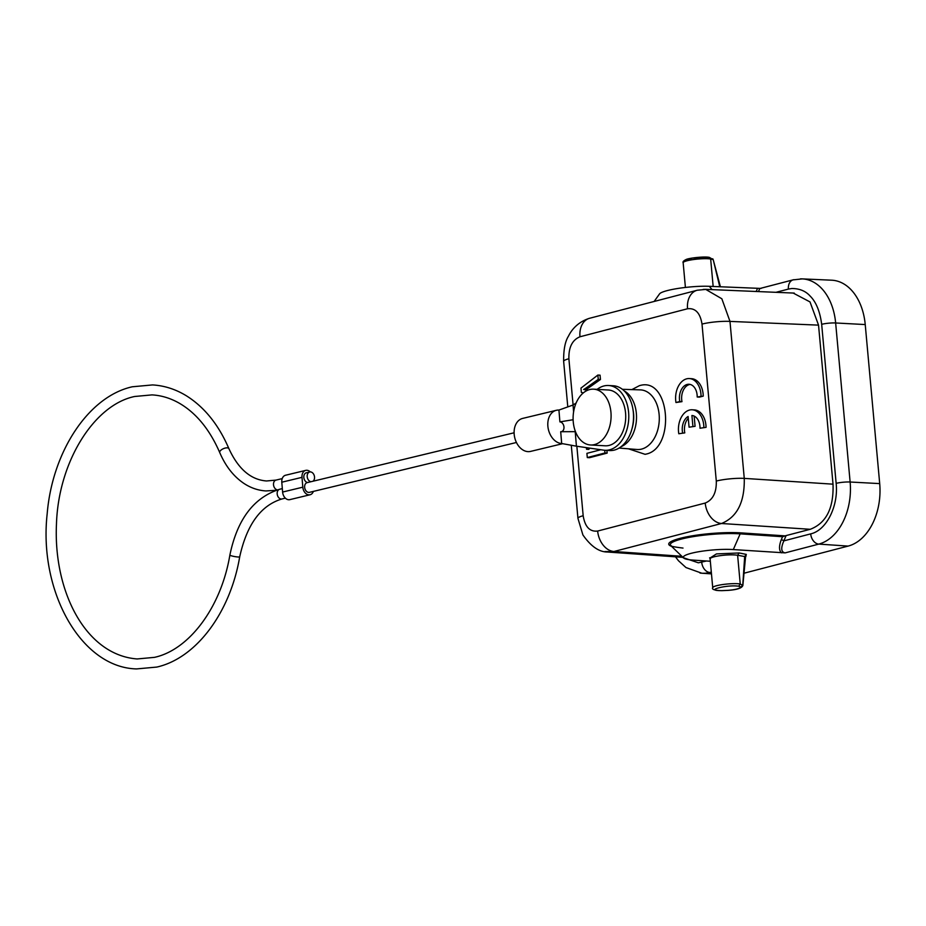 <?xml version="1.0" encoding="UTF-8"?>
<svg xmlns="http://www.w3.org/2000/svg" width="926" height="926" viewBox="0 0 926 926"><rect width="100%" height="100%" fill="white"/><g stroke="black" fill="none" stroke-linecap="round" stroke-linejoin="round"><path stroke-width="1.39" d="M800.4 278.876A53.546 36.334 93.2 0 1 802.275 278.888L831.629 280.196A53.893 36.577 93.2 0 1 865.231 324.563L879.7 483.603A53.893 36.577 93.2 0 1 848.135 546.085L743.937 573.24M710.323 561.26L692.949 560.08A29.945 4.862 175.2 0 1 683.643 558.008A29.945 4.862 175.2 0 1 691.143 553.331A29.945 4.862 175.2 0 1 733.311 549.569L785.144 552.88L818.839 544.094L848.181 546.097M745.789 556.318L746.31 554.408L739.133 552.961L716.469 553.91L709.872 558.135M793.154 293.044L810.007 301.922L818.538 325.13L833.018 484.171C833.84 508.108 826.247 523.144 810.262 529.29L786.128 535.575L783.847 540.877C780.676 548.169 781.104 552.174 785.144 552.88M793.883 279.698A9.978 7.165 75.4 0 0 793.223 279.826A9.978 7.165 75.4 0 0 788.408 289.086L791.765 288.518C799.52 288.507 805.666 291.042 810.204 296.135C816.142 302.05 819.973 311.437 821.675 324.32L836.143 483.36C838.62 505.804 826.571 530.378 810.69 533.874L783.847 540.877A1.991 0.695 23.3 0 0 781.255 539.777C778.847 546.236 778.951 550.588 781.567 552.845M786.128 535.575L782.574 536.721L781.255 539.777M682.138 557.29L698.354 562.811L706.503 560.994M761.079 288.437L709.351 286.319L712.013 289.63M654.138 301.471L659.567 293.866A29.945 4.503 -5.6 0 1 667.241 290.602A29.945 4.503 -5.6 0 1 709.351 286.319M758.452 291.574L759.783 288.53M756.172 291.482L757.503 288.472M833.018 484.171L744.261 478.383A19.967 3.125 174.8 0 0 716.296 481.069C716.574 492.574 712.87 499.901 705.218 503.05A19.967 14.33 75.4 0 0 721.516 523.503L810.262 529.29M705.531 289.433L697.336 290.22A19.967 14.33 75.4 0 0 697.139 290.266A19.967 14.33 75.4 0 0 687.532 308.763C695.38 307.86 700.206 312.965 702.012 324.088A19.967 3.125 -5.2 0 1 729.977 321.403L721.84 298.774L705.658 289.363M589.399 318.324C577.06 322.248 571.053 330.837 568.518 336.069C565.115 341.358 563.494 349.796 563.645 361.371A19.967 3.125 -5.2 0 1 563.645 361.371A19.967 3.125 -5.2 0 1 568.888 358.744C568.622 347.25 572.314 339.923 579.977 336.775A19.967 14.33 -104.6 0 1 589.399 318.324A19.967 14.33 -104.6 0 1 589.584 318.278L697.139 290.266M604.909 551.572L613.95 551.502A19.967 14.33 -104.6 0 1 597.652 531.049C589.804 531.964 584.977 526.859 583.172 515.736A19.967 3.125 174.8 0 0 577.94 518.363L582.905 534.939C591.182 546.734 599.62 552.417 608.232 551.989M628.523 448.821L645.121 454.33A34.841 23.648 93.2 0 0 645.711 454.18C675.586 448.763 670.192 376.801 640.063 385.494A34.841 23.648 -86.8 0 0 639.472 385.633L631.856 389.615M699.385 397.115L703.239 396.12A18.717 12.698 93.2 0 0 691.572 378.688L689.372 378.56A18.717 12.698 -86.8 0 0 675.968 402.521L679.777 401.525A13.068 8.866 93.2 0 1 689.037 384.267A13.068 8.866 93.2 0 1 697.197 396.999L699.385 397.115M675.968 402.521L681.976 401.652A13.068 8.866 -86.8 0 1 690.136 384.429M684.789 432.882L678.793 433.75L684.789 432.882A13.068 8.866 93.2 0 1 688.261 418.274M689.071 427.187L695.079 426.319L689.071 427.187L688.099 416.48A13.068 8.866 93.2 0 0 682.589 432.766M694.153 416.075L695.079 426.319M706.063 427.349L700.01 428.229L706.063 427.349A18.717 12.698 93.2 0 0 694.384 409.917L692.197 409.79A18.717 12.698 -86.8 0 0 678.793 433.75M587.292 457.571L589.492 457.699L607.143 453.103L604.956 452.976L587.292 457.571L586.91 453.346L600.777 449.735M606.9 450.395L607.143 453.103M589.885 448.149L588.728 449.388L586.54 449.26L587.848 447.848M588.16 390.043A314.967 213.744 -86.8 0 0 585.822 389.649A82.287 55.838 -86.8 0 0 589.318 387.357L587.119 387.242L598.254 379.371L600.453 379.498L589.318 387.357M583.357 392.867A3758.437 2550.586 93.2 0 0 581.366 392.416L580.972 388.11L597.86 375.053L600.06 375.169L600.453 379.498M608.544 385.505L613.301 385.772A32.433 22.016 93.2 0 1 633.384 412.892A32.433 22.016 93.2 0 1 609.667 450.545L604.909 450.279A32.433 22.016 -86.8 0 0 628.627 412.626A32.433 22.016 -86.8 0 0 608.544 385.505A32.433 22.016 -86.8 0 0 598.532 388.376L597.027 389.36M575.15 430.81L576.412 446.182L603.59 450.152A32.433 22.016 -86.8 0 0 604.909 450.279M576.122 403.007L573.044 405.021L573.599 411.862M593.659 389.175L608.301 389.996A27.942 18.96 93.2 0 1 625.594 413.355A27.942 18.96 93.2 0 1 605.164 445.8L590.522 444.978A27.942 18.96 -86.8 0 0 610.963 412.533A27.942 18.96 -86.8 0 0 593.659 389.175A27.942 18.96 -86.8 0 0 573.229 421.619A27.942 18.96 -86.8 0 0 590.522 444.978M573.044 405.021L558.934 410.068L559.906 421.874L573.113 419.733M559.906 421.874A4.989 3.588 -103.5 0 1 563.946 426.782A4.989 3.588 -103.5 0 1 561.04 431.713M575.22 431.655L560.705 431.713L561.677 443.519L576.412 446.182M562.614 443.693L530.586 451.402A16.969 12.212 -103.5 0 1 527.982 451.633A16.969 12.212 -103.5 0 1 514.393 435.996A16.969 12.212 -103.5 0 1 522.646 418.413L556.329 410.299A16.969 12.212 76.5 0 0 548.076 427.881A16.969 12.212 76.5 0 0 561.677 443.519M558.934 410.068A16.969 12.212 76.5 0 0 556.329 410.299M516.442 442.489L309.469 492.343A4.989 3.588 -103.5 0 1 308.705 492.412A4.989 3.588 -103.5 0 1 304.7 487.805A4.989 3.588 -103.5 0 1 307.131 482.643L514.104 432.789M310.291 471.913A7.489 5.382 76.5 0 0 306.888 470.269A7.489 5.382 76.5 0 0 305.742 470.373A7.489 5.382 76.5 0 0 302.003 477.341L302.814 487.18A7.489 5.382 76.5 0 0 308.902 494.866A7.489 5.382 76.5 0 0 310.06 494.762A7.489 5.382 76.5 0 0 313.37 491.405M307.571 482.527A4.989 3.588 -103.5 0 1 303.832 477.446A4.989 3.588 -103.5 0 1 306.332 472.804L309.701 471.982A4.989 3.588 76.5 0 0 307.2 476.635A4.989 3.588 76.5 0 0 310.939 481.717M310.06 494.762L289.838 499.635A7.489 5.382 -103.5 0 1 288.692 499.739A7.489 5.382 -103.5 0 1 282.604 492.053L281.793 482.214A7.489 5.382 -103.5 0 1 285.532 475.246L305.742 470.373M313.023 481.219A4.989 3.588 76.5 0 0 314.527 477.04A4.989 3.588 76.5 0 0 309.701 471.982M703.239 396.12L697.197 396.999M679.777 401.525L681.976 401.652M701.04 395.992A18.717 12.698 -86.8 0 0 689.372 378.56M703.864 427.222A18.717 12.698 -86.8 0 0 692.197 409.79M692.891 426.191L691.919 415.496A13.068 8.866 93.2 0 1 700.01 428.229M604.701 450.267L604.956 452.976M586.54 449.26L586.389 447.64M585.822 389.649L583.635 389.522A82.287 55.838 -86.8 0 0 587.119 387.242M587.628 390.251L587.026 390.112A314.967 213.744 -86.8 0 0 583.635 389.533M587.026 390.112L587.86 390.159M597.86 375.053L598.254 379.371M713.228 259.708L719.78 286.782M713.24 259.778L712.754 258.794M713.159 259.604L710.659 259.002A14.966 2.338 174.8 0 0 694.859 259.373A14.966 2.338 174.8 0 0 683.284 262.382A14.966 2.338 174.8 0 0 683.157 262.741C682.589 261.838 683.562 260.773 686.097 259.523C688.307 258.215 703.656 256.259 709.293 257.347L713.159 259.604M746.31 554.408L744.678 556.549L737.617 555.241C733.334 554.651 728.067 554.732 721.805 555.45C715.312 556.271 711.457 557.278 710.23 558.471L709.605 557.846L710.578 558.146M742.86 585.51L740.233 583.959A14.966 2.338 174.8 0 0 724.433 584.318A14.966 2.338 174.8 0 0 712.858 587.327A14.966 2.338 174.8 0 0 712.731 587.686A14.966 2.338 174.8 0 0 712.777 587.825M739.133 552.961L737.617 555.241L740.233 583.959L738.728 586.239C727.315 584.375 702.753 590.776 721.84 590.626L728.033 590.348C735.221 589.758 739.527 588.635 740.974 586.991L742.768 585.07L744.678 556.549L745.604 556.943L746.02 556.028L744.782 556.561M879.7 483.603L850.126 482.018A53.546 36.334 93.2 0 1 818.827 544.071M711.353 572.569L709.86 572.465L711.318 572.083M810.69 533.874A9.978 7.165 75.4 0 0 818.839 544.118M788.408 289.086L775.976 292.315M733.311 549.569L740.163 533.851A1.991 1.354 93.9 0 1 741.124 532.89A43.337 7.038 -4.8 0 0 687.729 536.64A43.337 7.038 -4.8 0 0 671.524 546.317M782.574 536.721L740.163 533.851A41.82 6.795 -4.8 0 0 681.27 539.106A41.82 6.795 -4.8 0 0 670.794 545.622L670.794 545.622C672.542 545.402 665.238 545.877 683.006 548.076M709.86 572.488A9.978 7.165 -104.6 0 1 701.711 562.244M709.86 572.442A53.546 36.334 93.2 0 1 701.769 573.217L711.481 573.877M675.471 556.815L678.434 560.693L685.969 567.545L701.758 573.206A53.546 36.334 93.2 0 1 700.01 573.032M793.223 279.86L802.286 278.9A53.546 36.334 93.2 0 1 835.646 322.977L865.231 324.563M836.143 483.36A9.978 1.563 174.8 0 1 850.126 482.018L835.646 322.977A9.978 1.563 -5.2 0 0 821.675 324.32M703.17 289.421L705.519 289.352M818.538 325.13L729.977 321.403L744.261 478.383C744.759 502.031 737.177 517.067 721.516 523.503L613.95 551.502L681.872 556.283M702.012 324.088L716.296 481.069M579.977 336.775L687.532 308.763M583.172 515.736L576.852 446.251M573.101 404.986L568.888 358.744M705.218 503.05L597.652 531.049M784.646 535.841L741.124 532.89M622.388 389.302L640.341 389.881A29.852 20.256 93.2 0 1 659.289 417.406A29.852 20.256 93.2 0 1 641.672 449.075A29.852 20.256 93.2 0 1 641.162 449.203A29.852 20.256 93.2 0 1 636.995 449.492L619.089 448.057M621.138 446.645A29.319 19.897 -86.8 0 0 636.451 419.571A29.319 19.897 -86.8 0 0 624.263 390.934M631.937 428.958A27.329 18.543 -86.8 0 0 633.014 409.72M281.793 482.214L302.003 477.341M302.814 487.18L282.604 492.053M285.358 498.153L282.013 498.952A4.989 3.588 -103.5 0 1 281.249 499.021A4.989 3.588 -103.5 0 1 277.244 494.426A4.989 3.588 -103.5 0 1 279.675 489.252L282.314 488.615M282.013 498.952C260.935 505.249 246.837 524.533 239.707 556.804A4.989 0.637 -169.9 0 1 238.075 556.989A4.989 0.637 -169.9 0 1 232.739 556.167A4.989 0.637 -169.9 0 1 229.879 555.068C237.253 519.359 253.851 497.424 279.675 489.252M277.418 489.854A4.989 3.588 -103.5 0 1 273.517 484.749A4.989 3.588 -103.5 0 1 276.006 480.096L266.538 480.976C250.842 479.795 238.306 469.031 228.919 448.682A4.989 2.153 157 0 0 227.229 447.848A4.989 2.153 157 0 0 221.927 449.457A4.989 2.153 157 0 0 219.74 452.582C225.631 466.334 233.792 476.682 244.221 483.615C251.039 488.037 258.296 490.479 265.97 490.942L276.006 490.294M713.159 286.493L710.659 259.002L709.293 257.347M685.691 261.167L692.243 258.088L708.795 257.359M710.103 558.829L712.731 587.686C711.515 589.353 714.49 590.348 721.678 590.661L728.021 590.383C737.084 589.746 742.039 588.091 742.86 585.429L745.546 556.954M740.974 586.991L738.728 586.239M683.643 558.008L670.794 545.622M793.212 279.826L759.69 288.553M705.624 289.352L794.242 293.091M563.645 361.383L567.788 406.896M571.284 445.256L577.94 518.363M607.977 552.058L682.96 557.348M228.919 448.682C218.721 424.93 204.634 407.359 186.658 395.969C175.882 389.314 164.515 385.633 152.547 384.927L132.325 386.779C88.56 396.432 52.342 451.494 47.18 513.768C38.487 591.401 81.141 667.669 136.597 668.919L156.818 667.067C196.462 658.143 230.331 612.271 239.707 556.804M229.879 555.068C221.117 607.502 189.031 649.89 154.48 657.356L137.152 658.953C85.805 655.11 53.326 591.61 56.463 524.058C58.407 461.599 94.278 404.766 134.664 396.49L151.991 394.893C161.367 395.425 170.442 398.168 179.193 403.146C196.162 412.973 209.681 429.456 219.74 452.582M276.006 480.096L282.21 478.603M720.416 286.817L713.217 259.72M685.414 287.442L683.157 262.741"/></g></svg>
